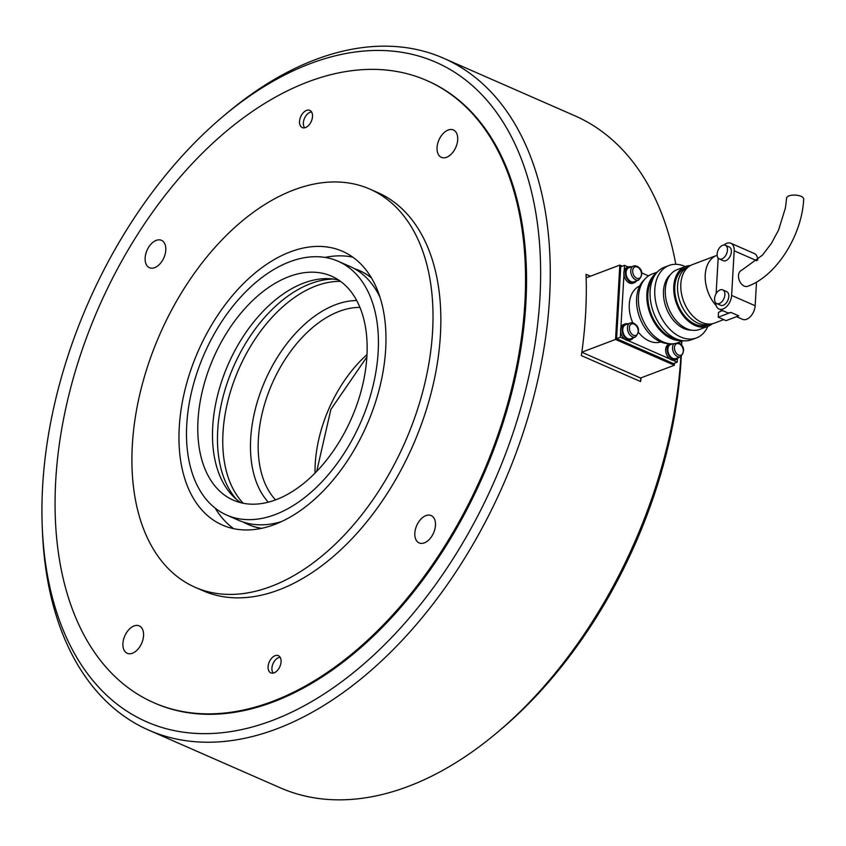 <?xml version="1.0" encoding="UTF-8"?>
<svg xmlns="http://www.w3.org/2000/svg" width="846" height="846" viewBox="0 0 846 846"><rect width="100%" height="100%" fill="white"/><g stroke="black" fill="none" stroke-linecap="round" stroke-linejoin="round"><path stroke-width="1.27" d="M153.898 702.74L154.871 703.174A339.711 209.258 -66.3 0 0 273.417 701.873A339.711 209.258 -66.3 0 0 512.475 389.636A339.711 209.258 -66.3 0 0 427.695 80.93L426.712 80.507A339.711 209.258 -66.3 0 0 190.509 165.456A339.711 209.258 -66.3 0 0 55.741 480.306A339.711 209.258 -66.3 0 0 153.898 702.74A339.711 209.258 -66.3 0 0 390.101 617.792A339.711 209.258 -66.3 0 0 524.869 302.942A339.711 209.258 -66.3 0 0 426.712 80.507M310.218 63.64A360.089 221.821 -66.3 0 0 222.551 116.854A360.089 221.821 -66.3 0 0 42.3 527.957A360.089 221.821 -66.3 0 0 272.349 720.464A360.089 221.821 -66.3 0 0 539.917 298.056A360.089 221.821 -66.3 0 0 310.218 63.64M42.3 527.957L42.501 532.663A366.889 225.998 -66.3 0 0 148.864 730.204A366.889 225.998 -66.3 0 0 276.896 728.808A366.889 225.998 -66.3 0 0 535.074 391.592A366.889 225.998 -66.3 0 0 443.505 58.194A366.889 225.998 -66.3 0 0 315.484 59.59A366.889 225.998 -66.3 0 0 226.157 113.808L222.551 116.854M148.864 730.204L280.227 787.806A366.889 225.998 -66.3 0 0 408.258 786.41A366.889 225.998 -66.3 0 0 497.585 732.192A366.889 225.998 -66.3 0 0 680.84 356.684M641.109 377.813A366.889 225.998 113.7 0 1 640.581 381.567L581.361 355.606A366.889 225.998 -66.3 0 0 586.056 274.305L590.413 276.219M640.792 377.929L640.581 381.567M497.585 732.192L501.192 729.146A360.089 221.821 -66.3 0 0 681.273 356.452M681.686 345.337A360.089 221.821 -66.3 0 0 681.76 341.287M681.379 344.957A366.889 225.998 -66.3 0 0 681.474 341.393M675.806 264.301A366.889 225.998 -66.3 0 0 574.868 115.796L443.505 58.194M340.557 281.38A125.018 77.007 -66.3 0 0 223.006 432.592A125.018 77.007 -66.3 0 0 243.267 503.275M333.356 279.053A125.018 77.007 -66.3 0 0 217.708 430.276A125.018 77.007 -66.3 0 0 236.669 499.552M352.771 257.142A149.467 92.077 -66.3 0 0 325.097 257.427M385.67 349.165A149.467 92.077 -66.3 0 0 342.482 251.294A149.467 92.077 -66.3 0 0 238.551 288.676A149.467 92.077 -66.3 0 0 179.257 427.198A149.467 92.077 -66.3 0 0 222.445 525.08A149.467 92.077 -66.3 0 0 326.366 487.698A149.467 92.077 -66.3 0 0 385.67 349.165M132.346 444.943A217.411 133.932 -66.3 0 0 195.162 587.304A217.411 133.932 -66.3 0 0 346.331 532.927A217.411 133.932 -66.3 0 0 432.581 331.431A217.411 133.932 -66.3 0 0 369.765 189.07A217.411 133.932 -66.3 0 0 218.596 243.437A217.411 133.932 -66.3 0 0 132.346 444.943M195.162 587.304L202.998 590.741A217.411 133.932 -66.3 0 0 354.167 536.364A217.411 133.932 -66.3 0 0 440.428 334.868A217.411 133.932 -66.3 0 0 377.602 192.507L369.765 189.07M156.256 240.38A14.942 9.211 113.7 0 1 161.47 240.327A14.942 9.211 113.7 0 1 165.203 253.906A14.942 9.211 113.7 0 1 154.681 267.643A14.942 9.211 113.7 0 1 149.467 267.706A14.942 9.211 113.7 0 1 145.734 254.117A14.942 9.211 113.7 0 1 156.256 240.38M306.516 110.414A9.391 5.785 113.7 0 1 309.795 110.371A9.391 5.785 113.7 0 1 312.142 118.916A9.391 5.785 113.7 0 1 305.533 127.545A9.391 5.785 113.7 0 1 302.255 127.577A9.391 5.785 113.7 0 1 299.907 119.043A9.391 5.785 113.7 0 1 306.516 110.414M122.913 643.499A14.942 9.211 113.7 0 1 128.846 629.646A14.942 9.211 113.7 0 1 139.23 625.903A14.942 9.211 113.7 0 1 143.556 635.695A14.942 9.211 113.7 0 1 137.623 649.548A14.942 9.211 113.7 0 1 127.228 653.281A14.942 9.211 113.7 0 1 122.913 643.499M424.354 542.868A14.942 9.211 113.7 0 1 419.14 542.921A14.942 9.211 113.7 0 1 415.407 529.342A14.942 9.211 113.7 0 1 425.929 515.595A14.942 9.211 113.7 0 1 431.143 515.542A14.942 9.211 113.7 0 1 434.876 529.131A14.942 9.211 113.7 0 1 424.354 542.868M457.697 139.749A14.942 9.211 113.7 0 1 451.764 153.602A14.942 9.211 113.7 0 1 441.379 157.345A14.942 9.211 113.7 0 1 437.054 147.553A14.942 9.211 113.7 0 1 442.987 133.7A14.942 9.211 113.7 0 1 453.382 129.967A14.942 9.211 113.7 0 1 457.697 139.749M274.093 672.834A9.391 5.785 113.7 0 1 270.815 672.866A9.391 5.785 113.7 0 1 268.468 664.332A9.391 5.785 113.7 0 1 275.077 655.703A9.391 5.785 113.7 0 1 278.355 655.671A9.391 5.785 113.7 0 1 280.703 664.205A9.391 5.785 113.7 0 1 274.093 672.834M215.18 508.129A149.467 92.077 -66.3 0 0 233.718 528.676M581.837 352.253L640.581 378.014L674.357 365.239L615.539 339.447L619.822 265.094L622.296 266.173M581.847 352.19L615.539 339.447M586.162 277.816L619.822 265.094M674.474 363.188L674.357 365.239M304.687 127.788A8.968 5.52 113.7 0 1 303.354 123.907A8.968 5.52 113.7 0 1 303.365 122.871A8.968 5.52 113.7 0 1 307.838 113.671A8.968 5.52 113.7 0 1 311.603 112.021M273.237 673.078A8.968 5.52 113.7 0 1 271.915 669.197A8.968 5.52 113.7 0 1 271.926 668.16A8.968 5.52 113.7 0 1 276.399 658.96A8.968 5.52 113.7 0 1 280.153 657.31M638.772 280.005C643.288 274.136 642.696 269.525 636.996 266.194L633.495 266.025L628.8 267.801A7.477 5.044 69.3 0 0 626.051 272.423A7.477 5.044 69.3 0 0 628.546 279.677A7.477 5.044 69.3 0 0 634.088 281.781L638.772 280.005A7.477 5.044 69.3 0 1 635.737 279.836A7.477 5.044 69.3 0 1 630.746 270.657A7.477 5.044 69.3 0 1 633.495 266.025A7.477 5.044 69.3 0 1 636.53 266.204M635.494 337.015C639.999 331.146 639.407 326.535 633.717 323.204L630.207 323.035L625.511 324.811A7.477 5.044 69.3 0 0 622.762 329.432A7.477 5.044 69.3 0 0 625.257 336.676A7.477 5.044 69.3 0 0 630.799 338.791L635.494 337.015A7.477 5.044 69.3 0 1 632.448 336.845A7.477 5.044 69.3 0 1 627.457 327.656A7.477 5.044 69.3 0 1 630.207 323.035A7.477 5.044 69.3 0 1 633.242 323.204M672.602 343.825L670.603 344.576A7.477 5.044 69.3 0 0 667.854 349.208A7.477 5.044 69.3 0 0 670.349 356.452A7.477 5.044 69.3 0 0 675.891 358.556L680.586 356.79A7.477 5.044 69.3 0 1 677.551 356.61A7.477 5.044 69.3 0 1 672.549 347.431A7.477 5.044 69.3 0 1 673.955 343.709M636.541 280.851A8.428 5.679 -110.7 0 1 634.426 282.67L632.924 283.241A8.428 5.679 -110.7 0 1 626.675 280.861A8.428 5.679 -110.7 0 1 623.862 272.698A8.428 5.679 -110.7 0 1 626.96 267.473L628.462 266.913A8.428 5.679 -110.7 0 1 631.253 266.871M634.426 282.67A8.428 5.679 -110.7 0 1 628.176 280.29A8.428 5.679 -110.7 0 1 625.363 272.126A8.428 5.679 -110.7 0 1 628.462 266.913M665.675 349.472A8.428 5.679 -110.7 0 1 668.774 344.259L670.064 343.772A8.428 5.679 -110.7 0 0 667.177 348.901A8.428 5.679 -110.7 0 0 669.979 357.075A8.428 5.679 -110.7 0 0 676.229 359.455L674.727 360.015A8.428 5.679 -110.7 0 1 668.477 357.647A8.428 5.679 -110.7 0 1 665.675 349.472M678.344 357.636A8.428 5.679 -110.7 0 1 676.229 359.455M633.252 337.861A8.428 5.679 -110.7 0 1 631.137 339.68L629.636 340.251A8.428 5.679 -110.7 0 1 623.386 337.871A8.428 5.679 -110.7 0 1 620.573 329.697A8.428 5.679 -110.7 0 1 623.671 324.483L625.173 323.923A8.428 5.679 -110.7 0 1 627.965 323.881M631.137 339.68A8.428 5.679 -110.7 0 1 624.887 337.3A8.428 5.679 -110.7 0 1 622.074 329.136A8.428 5.679 -110.7 0 1 625.173 323.923M338.643 280.047A122.3 75.336 -66.3 0 0 212.727 426.553A122.3 75.336 -66.3 0 0 240.983 502.767M366.9 356.261A122.3 75.336 -66.3 0 0 331.569 276.187A122.3 75.336 -66.3 0 0 246.535 306.77A122.3 75.336 -66.3 0 0 198.017 420.113A122.3 75.336 -66.3 0 0 233.359 500.187A122.3 75.336 -66.3 0 0 318.392 469.604A122.3 75.336 -66.3 0 0 366.9 356.261M186.765 424.364A138.596 85.383 -66.3 0 0 226.802 515.119A138.596 85.383 -66.3 0 0 323.183 480.454A138.596 85.383 -66.3 0 0 378.162 351.999A138.596 85.383 -66.3 0 0 338.114 261.245A138.596 85.383 -66.3 0 0 241.745 295.91A138.596 85.383 -66.3 0 0 186.765 424.364M226.802 515.119L238.572 520.279A138.596 85.383 -66.3 0 0 281.475 521.612M243.331 522.098A138.596 85.383 -66.3 0 0 247.889 524.361A138.596 85.383 -66.3 0 0 261.774 528.316M248.132 524.467A138.596 85.383 -66.3 0 0 248.375 524.573A138.596 85.383 -66.3 0 0 261.393 528.39M371.309 277.7A138.596 85.383 -66.3 0 0 359.687 270.709A138.596 85.383 -66.3 0 0 359.434 270.593M371.51 278.027A138.596 85.383 -66.3 0 0 359.19 270.487A138.596 85.383 -66.3 0 0 354.442 268.668M379.928 297.062A138.596 85.383 -66.3 0 0 349.884 266.405L338.114 261.245M801.067 196.346A8.566 3.479 -176.7 0 0 791.888 195.193A8.566 3.479 -176.7 0 0 786.611 198.08L785.416 207.979L778.542 230.101L771.51 243.225L762.532 255.069L741.646 270.265A8.566 5.774 -110.7 0 0 738.621 277.932A8.566 5.774 -110.7 0 0 744.216 286.085A8.566 5.774 -110.7 0 0 747.695 286.286C776.575 275.986 802.082 235.167 803.7 199.064A8.566 3.479 -176.7 0 0 801.067 196.346M660.768 341.932A29.896 20.167 -110.7 0 1 649.273 341.012A29.896 20.167 -110.7 0 1 638.582 332.478M632.797 322.897A29.896 20.167 -110.7 0 1 639.639 286.043M668.7 343.592A35.331 23.836 -110.7 0 1 660.25 341.71A35.331 23.836 -110.7 0 1 638.043 312.311A35.331 23.836 -110.7 0 1 644.483 279.561M683.208 340.737L677.889 342.746A36.685 24.745 -110.7 0 1 662.989 341.89A36.685 24.745 -110.7 0 1 639.016 306.939A36.685 24.745 -110.7 0 1 651.949 274.115L657.257 272.105M681.95 340.568A36.685 24.745 -110.7 0 1 671.438 338.696A36.685 24.745 -110.7 0 1 648.089 306.961A36.685 24.745 -110.7 0 1 656.422 273.057M676.62 339.035A35.331 23.836 -110.7 0 1 671.502 337.459A35.331 23.836 -110.7 0 1 649.929 310.313A35.331 23.836 -110.7 0 1 653.44 277.731M707.859 326.334A38.726 26.12 -110.7 0 1 696.438 337.914L691.753 339.69A38.726 26.12 -110.7 0 1 676.017 338.781A38.726 26.12 -110.7 0 1 650.711 301.885A38.726 26.12 -110.7 0 1 664.364 267.241L669.049 265.464A38.726 26.12 -110.7 0 1 684.784 266.363A38.726 26.12 -110.7 0 1 685.281 266.596M696.438 337.914A38.726 26.12 -110.7 0 1 680.713 337.004A38.726 26.12 -110.7 0 1 655.396 300.119A38.726 26.12 -110.7 0 1 669.049 265.464M691.457 330.141A30.572 20.621 -110.7 0 1 683.949 328.512A30.572 20.621 -110.7 0 1 664.702 302.931A30.572 20.621 -110.7 0 1 670.455 274.59M712.395 323.722A31.937 21.541 -110.7 0 1 708.113 326.239L699.663 329.432A31.937 21.541 -110.7 0 1 686.698 328.682A31.937 21.541 -110.7 0 1 665.823 298.268A31.937 21.541 -110.7 0 1 677.086 269.694L685.524 266.501A31.937 21.541 -110.7 0 1 690.41 265.549M708.113 326.239A31.937 21.541 -110.7 0 1 695.137 325.488A31.937 21.541 -110.7 0 1 674.273 295.074A31.937 21.541 -110.7 0 1 685.524 266.501M688.475 266.839A30.572 20.621 -110.7 0 0 678.09 294.334A30.572 20.621 -110.7 0 0 698.024 323.183A30.572 20.621 -110.7 0 0 710.09 324.029L707.626 324.97A30.572 20.621 -110.7 0 1 695.211 324.251A30.572 20.621 -110.7 0 1 675.235 295.127A30.572 20.621 -110.7 0 1 686.011 267.77L688.485 266.828M723.711 319.608L714.436 323.119A31.249 21.087 -110.7 0 1 701.746 322.389A31.249 21.087 -110.7 0 1 681.316 292.621A31.249 21.087 -110.7 0 1 692.335 264.65L716.731 255.429A31.249 21.087 -110.7 0 1 717.154 255.281M722.273 310.45L718.487 312.428L718.212 317.208L726.058 320.645L738.717 315.854L730.881 312.417L718.212 317.208M722.241 311.011A31.249 21.087 -110.7 0 1 720.295 309.583M716.181 305.681A31.249 21.087 -110.7 0 1 716.731 255.429M719.333 303.534A7.477 4.6 113.7 0 1 716.721 303.566A7.477 4.6 113.7 0 1 714.859 296.777A7.477 4.6 113.7 0 1 720.115 289.903A7.477 4.6 113.7 0 1 722.727 289.882A7.477 4.6 113.7 0 1 724.588 296.671A7.477 4.6 113.7 0 1 719.333 303.534M722.727 289.882L726.64 291.595A7.477 4.6 113.7 0 1 728.512 298.384A7.477 4.6 113.7 0 1 723.245 305.258A7.477 4.6 113.7 0 1 720.644 305.29L716.721 303.566M721.902 258.918A7.477 4.6 113.7 0 1 719.29 258.95A7.477 4.6 113.7 0 1 717.429 252.161A7.477 4.6 113.7 0 1 722.685 245.287A7.477 4.6 113.7 0 1 725.297 245.266A7.477 4.6 113.7 0 1 727.158 252.055A7.477 4.6 113.7 0 1 721.902 258.918M725.297 245.266L729.22 246.979A7.477 4.6 113.7 0 1 731.081 253.768A7.477 4.6 113.7 0 1 725.826 260.642A7.477 4.6 113.7 0 1 723.214 260.674L719.29 258.95M672.856 360.248L677.202 362.151L673.448 363.569L616.586 338.643L620.731 266.765L624.485 265.348L624.168 270.847M648.512 275.881L641.776 272.92M628.25 266.987L624.485 265.348M623.946 274.717L620.879 327.846M620.657 331.727L620.34 337.226L616.586 338.643M669.789 358.905L627.753 340.473M624.697 339.13L620.34 337.226M677.202 362.151L677.403 358.757M730.881 312.417A11.548 7.117 113.7 0 1 726.851 312.46L719.005 309.023A11.548 7.117 113.7 0 1 715.653 302.773M716.118 293.668L718.169 258.083M757.73 259.891A11.548 7.117 -66.3 0 0 754.378 253.567L730.849 243.246A11.548 7.117 113.7 0 1 734.191 250.807L731.621 295.423A11.548 7.117 113.7 0 1 727.042 306.136A11.548 7.117 113.7 0 1 719.005 309.023M736.506 316.69L742.534 319.333A11.548 7.117 -66.3 0 0 750.561 316.446A11.548 7.117 -66.3 0 0 755.15 305.744L756.514 282.046M723.986 245.023A11.548 7.117 113.7 0 1 730.849 243.246M637.398 267.082A6.112 4.124 -110.7 0 1 641.48 274.601A6.112 4.124 -110.7 0 1 636.752 278.239A6.112 4.124 -110.7 0 1 632.66 270.731A6.112 4.124 -110.7 0 1 637.398 267.082M634.109 324.092A6.112 4.124 -110.7 0 1 638.201 331.6A6.112 4.124 -110.7 0 1 633.464 335.249A6.112 4.124 -110.7 0 1 629.371 327.74A6.112 4.124 -110.7 0 1 634.109 324.092M678.333 342.979A7.477 5.044 69.3 0 0 677.794 342.778M679.201 343.867A6.112 4.124 -110.7 0 1 683.293 351.376A6.112 4.124 -110.7 0 1 678.555 355.024A6.112 4.124 -110.7 0 1 674.463 347.505A6.112 4.124 -110.7 0 1 679.201 343.867M356.716 300.531A114.147 70.313 -66.3 0 0 335.524 304.719A114.147 70.313 -66.3 0 0 259.447 395.188A114.147 70.313 -66.3 0 0 268.298 502.186M275.553 499.901A108.711 66.961 113.7 0 1 258.379 438.915A108.711 66.961 113.7 0 1 339.151 311.391A108.711 66.961 113.7 0 1 359.952 307.415M366.984 354.611A108.711 66.961 -66.3 0 0 315.241 463.841A108.711 66.961 -66.3 0 0 315.029 473.104M734.191 250.807L756.81 260.727M731.621 295.423L755.15 305.744M678.016 342.693L678.809 342.979C684.499 346.31 685.091 350.91 680.586 356.79M366.857 357.001L330.881 409.411L316.7 471.391"/></g></svg>
